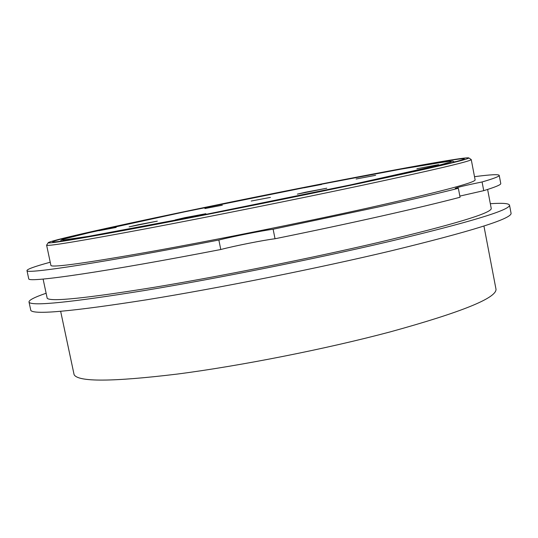 <?xml version="1.0" encoding="UTF-8"?>
<svg xmlns="http://www.w3.org/2000/svg" width="538" height="538" viewBox="0 0 538 538"><rect width="100%" height="100%" fill="white"/><g stroke="black" fill="none" stroke-linecap="round" stroke-linejoin="round"><path stroke-width="0.81" d="M357.555 183.707C294.911 196.969 213.088 213.431 152.14 225.025C89.927 236.781 56.833 242.423 52.858 241.959C48.649 241.071 108.71 227.513 182.543 212.113C302.948 186.874 466.547 155.563 464.287 158.959C461.678 160.849 426.096 169.093 357.555 183.707M471.174 159.51L471.254 159.631C470.225 161.38 433.662 169.981 361.556 185.435C296.149 199.342 210.284 216.599 147.076 228.549C82.677 240.62 49.2 246.202 46.645 245.288L46.685 245.039M475.121 179.88L475.141 179.995C474.328 182.873 437.972 192.355 366.082 208.448C300.85 222.866 215.072 240.062 151.817 251.428C87.351 262.826 53.733 267.554 50.955 265.611L50.888 265.301M359.983 183.31C294.4 197.204 208.186 214.521 145.435 226.424C81.574 238.442 49.16 243.882 48.198 242.759C48.158 241.051 108.219 227.554 181.138 212.342C301.502 187.123 464.119 155.926 468.78 157.91C469.371 159.241 433.11 167.708 359.983 183.31M474.509 176.679C490.649 174.561 498.887 174.144 499.23 175.435C499.217 176.471 493.494 178.65 482.075 181.965C465.572 185.334 456.627 187.473 455.235 188.394L458.356 188.307L460.071 197.251C439.976 202.517 413.742 208.798 381.355 216.088C348.651 223.431 313.21 230.99 275.032 238.751L273.122 229.228C261.643 230.762 232.846 236.491 218.852 240.022L220.782 249.511C234.75 245.859 263.539 240.15 275.032 238.751M482.075 181.965L483.736 190.66C495.115 187.17 500.797 184.83 500.784 183.619L500.75 183.431M459.849 196.094L483.736 190.66M218.852 240.022C104.547 262.315 27.068 274.151 27.008 270.742C26.328 269.477 34.076 266.633 50.236 262.214M458.356 188.307C438.221 193.404 411.947 199.544 379.525 206.733L273.122 229.228M28.655 278.476L28.749 278.906C28.931 282.874 106.511 271.67 220.782 249.511M491.221 208.374L491.261 208.596C490.811 213.33 453.252 224.595 378.591 242.409C310.466 258.341 220.304 276.364 153.74 287.386C85.932 298.301 50.417 301.932 47.196 298.274L47.082 297.736M490.333 203.707C502.822 202.873 509.23 203.404 509.553 205.287C509.177 210.331 468.975 222.423 388.954 241.569C315.248 258.852 216.982 278.523 144.614 290.5C71.016 302.336 32.502 306.277 29.079 302.322C28.198 300.473 33.881 297.447 46.127 293.244M30.673 309.78L30.821 310.466C34.345 314.885 72.919 311.327 146.551 299.8C218.939 288.086 317.164 268.442 390.783 250.93C470.71 231.488 510.818 219 511.1 213.458L511.039 213.149M73.874 373.641L74.089 374.643C78.03 382.088 112.408 381.899 177.231 374.078C240.748 365.853 326.028 348.974 390.326 331.859C461.113 312.343 496.345 298.16 496.016 289.31L495.942 288.906M456.042 161.595L453.917 161.871M349.989 185.011L440.851 164.736L451.14 161.803L450.098 161.171L422.384 165.348C377.447 172.967 260.769 195.852 184.675 211.831L94.823 231.279L63.814 239.033L62.61 240.082L88.494 236.377L205.287 214.487L349.989 185.011M98.985 230.708L116.181 227.426L98.985 230.708M251.199 201.037L270.412 197.392L251.199 201.037M416.889 168.737L438.631 164.641L416.889 168.737M303.943 187.823L321.603 184.453L303.943 187.823M184.79 217.675L205.866 213.707L175.18 219.928L184.79 217.675M356.136 179.006L375.625 175.307L356.136 179.006M204.897 208.549L222.322 205.22L204.897 208.549M138.394 224.723L157.331 221.131L129.107 226.868L138.394 224.723M305.389 192.248L326.808 188.213L297.332 194.137L305.389 192.248M471.254 159.631L475.141 179.995M468.78 157.91L471.214 159.537M487.616 189.45L491.261 208.596M509.553 205.287L511.1 213.458M483.931 226.021L496.016 289.31M27.008 270.742L28.749 278.906M499.23 175.435L500.784 183.619M43.107 279.061L47.196 298.274M29.079 302.322L30.821 310.466M60.66 311.341L74.089 374.643M48.198 242.759L46.577 245.207M46.645 245.288L50.955 265.611M60.37 241.3L61.319 240.056L63.276 239.195L83.067 234.023L184.662 211.831L321.589 184.178L400.628 169.208L447.28 161.447C457.018 160.828 451.174 161.118 454.099 162.099"/></g></svg>
